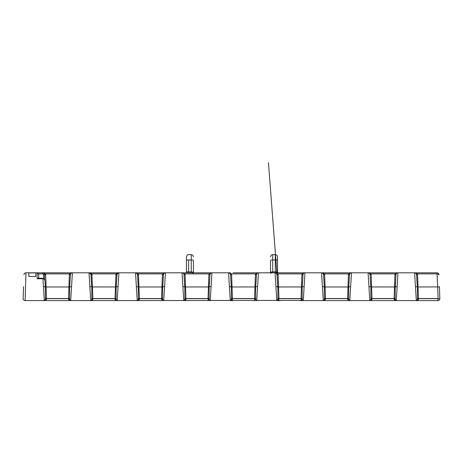 <?xml version="1.0" encoding="UTF-8"?>
<svg xmlns="http://www.w3.org/2000/svg" width="463" height="463" viewBox="0 0 463 463"><rect width="100%" height="100%" fill="white"/><g stroke="black" fill="none" stroke-linecap="round" stroke-linejoin="round"><path stroke-width="0.69" d="M23.567 286.707L23.214 296.667L23.567 286.707M162.71 286.707L163.456 274.709A1.968 1.968 0 0 1 165.424 272.811L162.501 273.888L162.363 274.692L163.462 274.634L162.692 286.707L164.591 286.707L162.623 286.707L162.623 299.515A1.094 0.313 0 0 0 161.529 299.202C161.923 300.227 162.652 300.695 163.717 300.609L165.424 272.811L182.034 272.811L183.747 300.609L186.971 300.609M162.363 274.692L161.529 298.641L162.623 298.641M194.541 272.811L211.938 272.811L209.016 273.888L208.877 274.692L209.971 274.709L209.23 286.707L211.105 286.707L209.137 286.707L209.137 299.515A1.094 0.313 0 0 0 208.043 299.202C208.437 300.227 209.166 300.695 210.231 300.609L211.938 272.811L228.548 272.811L230.261 300.609L233.491 300.609M208.877 274.692L208.043 298.641L209.137 298.641M255.744 286.707L256.485 274.709A1.968 1.968 0 0 1 258.452 272.811L255.53 273.888L255.391 274.692L256.49 274.634L255.721 286.707L257.619 286.707L255.651 286.707L255.651 299.515A1.094 0.313 0 0 0 254.557 299.202C254.951 300.227 255.68 300.695 256.745 300.609L258.452 272.811L275.063 272.811L276.776 300.609L280.005 300.609M255.391 274.692L254.557 298.641L255.651 298.641M302.258 286.707L302.999 274.709A1.968 1.968 0 0 1 304.972 272.811L302.044 273.888L301.905 274.692L303.005 274.634L302.235 286.707L304.133 286.707L302.165 286.707L302.165 299.515A1.094 0.313 0 0 0 301.072 299.202C301.465 300.227 302.194 300.695 303.259 300.609L304.972 272.811L321.577 272.811L323.29 300.609L326.519 300.609M301.905 274.692L301.072 298.641L302.165 298.641M393.058 300.609L437.882 300.609A1.968 1.968 0 0 0 439.815 298.994L437.882 298.641L437.882 300.609A1.968 1.968 0 0 0 439.815 298.994L439.433 286.707M324.384 298.641L325.477 298.641L324.638 274.692L324.505 273.888L321.577 272.811L326.282 272.811M277.869 298.641L278.963 298.641L278.124 274.692L277.991 273.888L275.063 272.811L277.476 272.811A1.094 1.036 142.5 0 1 277.459 272.614L276.596 271.885L271.74 271.903L270.705 272.863M231.355 298.641L232.449 298.641L231.61 274.692L231.477 273.888L228.548 272.811L230.493 272.811M184.841 298.641L185.935 298.641L185.096 274.692L184.963 273.888L183.539 273.506M138.327 298.641L139.421 298.641L138.449 273.888L135.52 272.811L137.233 300.609L140.457 300.609M346.544 300.609L349.773 300.609L351.486 272.811L368.091 272.811L369.804 300.609L373.033 300.609M300.03 300.609L396.287 300.609L398.001 272.811L414.605 272.811L416.318 300.609L419.547 300.609M23.555 286.921L23.15 298.571A1.968 1.968 0 0 0 25.118 300.609L25.951 272.811L42.602 272.811L44.101 273.506M45.316 286.707L45.009 281.093C44.986 279.774 44.303 278.998 42.961 278.767L44.309 300.609L70.689 300.609L72.396 272.811L89.006 272.811L90.719 300.609L93.943 300.609M35.848 276.48L35.848 272.921L28.839 272.921L28.839 276.48L35.848 276.48L35.848 272.811M28.839 276.48L28.839 272.811M113.973 300.609L117.203 300.609L118.91 272.811L140.063 272.811M23.179 298.994L23.214 296.667M180.443 272.811L182.364 272.811M230.128 272.811L226.957 272.811M323.324 272.811L321.577 272.811L323.081 273.506M366.667 272.811L368.589 272.811M137.1 272.811L133.929 272.811M70.561 272.811L70.197 272.811M95.656 272.811L89.336 272.811M67.459 300.609L70.689 300.609L69.595 299.515L69.595 286.707L71.562 286.707L69.664 286.707L70.428 274.709A1.968 1.968 0 0 1 72.396 272.811L42.602 272.811A1.968 1.968 0 0 1 44.57 274.709L44.743 279.704L44.57 274.709L45.663 274.692L45.524 273.888L42.602 272.811A1.968 1.968 0 0 1 44.57 274.709L43.476 274.75A0.874 0.874 0 0 0 42.602 273.905L38.689 273.905L38.689 278.298M118.435 272.869L115.987 273.888L117.029 274.194L116.942 274.709C117.093 273.552 117.747 272.915 118.91 272.811C117.747 272.915 117.093 273.552 116.942 274.709L116.196 286.707L117.029 274.194L118.91 272.811L89.006 272.811L90.887 274.194L91.72 286.707L90.974 274.709C90.829 273.552 90.169 272.915 89.006 272.811C90.169 272.915 90.829 273.552 90.974 274.709L90.887 274.194L91.934 273.888L89.481 272.869M163.456 274.709A1.968 1.968 0 0 1 165.424 272.811L135.52 272.811L137.025 273.506M209.207 286.707L209.971 274.709A1.968 1.968 0 0 1 211.938 272.811L182.034 272.811A1.968 1.968 0 0 1 184.002 274.709L185.096 274.692M256.485 274.709A1.968 1.968 0 0 1 258.452 272.811L233.092 272.811M302.999 274.709A1.968 1.968 0 0 1 304.972 272.811L275.063 272.811L276.567 273.506M348.68 299.515A1.094 0.313 0 0 0 347.586 299.202C347.979 300.227 348.708 300.695 349.773 300.609L348.68 299.515L348.68 286.707L350.647 286.707L348.749 286.707L349.513 274.709A1.968 1.968 0 0 1 351.486 272.811L321.577 272.811A1.968 1.968 0 0 1 323.544 274.709L324.638 274.692M395.194 299.515A1.094 0.313 0 0 0 394.1 299.202C394.493 300.227 395.223 300.695 396.287 300.609L395.194 299.515L395.194 286.707L397.161 286.707L395.263 286.707L396.027 274.709A1.968 1.968 0 0 1 398.001 272.811L368.091 272.811L369.596 273.506M417.256 300.082L416.318 300.609C417.383 300.695 418.112 300.227 418.506 299.202L417.533 273.888L437.084 273.882L439.017 274.709C438.86 273.558 438.206 272.927 437.049 272.811L414.605 272.811L416.11 273.506M370.203 272.811L374.741 272.811M277.505 271.717L277.505 256.832L277.505 271.717A1.094 1.094 0 0 0 278.599 272.811L281.712 272.811M183.979 272.811L186.294 272.811M186.329 272.811L188.632 272.811L188.632 271.926L186.444 271.717L186.444 260.374L186.444 271.717A1.094 1.094 0 0 1 185.35 272.811M432.494 272.811L414.605 272.811A1.968 1.968 0 0 1 416.578 274.709L417.319 286.707M395.286 286.707L396.027 274.709A1.968 1.968 0 0 1 398.001 272.811L396.345 272.811M396.71 272.811L399.882 272.811M437.014 272.811L438.148 298.571M69.681 286.707L70.428 274.709A1.968 1.968 0 0 1 72.396 272.811L69.473 273.888L69.334 274.692L68.501 299.202C68.894 300.227 69.624 300.695 70.689 300.609L302.605 300.394M23.15 298.571A1.968 1.968 0 0 0 25.118 300.609L44.309 300.609C45.374 300.695 46.103 300.227 46.503 299.202L45.663 274.692M91.651 300.082L90.719 300.609C91.778 300.695 92.507 300.227 92.907 299.202L91.934 273.888L115.987 273.888L115.015 299.202C115.409 300.227 116.138 300.695 117.203 300.609L116.549 300.394M348.772 286.707L349.513 274.709A1.968 1.968 0 0 1 351.486 272.811L348.558 273.888L348.419 274.692L347.586 299.202M397.52 272.869L395.072 273.888L394.933 274.692L394.1 299.202M370.741 300.082L369.804 300.609C370.869 300.695 371.598 300.227 371.992 299.202L371.152 274.692L371.019 273.888L368.091 272.811A1.968 1.968 0 0 1 370.064 274.709L370.805 286.707M45.403 293.31L45.403 298.062M45.247 300.082L44.309 300.609L45.403 299.515L45.403 286.707L43.435 286.707L45.339 286.707L45.009 281.093M395.194 298.062L395.194 293.31M417.412 293.316L417.412 298.062M416.631 300.562L417.412 299.515L417.412 286.707L415.444 286.707L417.342 286.707L416.578 274.709A1.968 1.968 0 0 0 414.605 272.811L415.085 272.869M348.68 298.062L348.68 293.31M324.227 300.082L323.29 300.609L324.384 299.515L324.384 286.707L322.416 286.707L324.314 286.707L323.544 274.709A1.968 1.968 0 0 0 321.577 272.811L322.051 272.869M162.623 298.062L162.623 293.31M277.707 300.082L276.776 300.609L277.869 299.515L277.869 286.707L275.902 286.707L277.8 286.707L275.902 259.969M370.116 300.562L370.898 299.515L370.898 286.707L368.93 286.707L370.828 286.707L370.064 274.709A1.968 1.968 0 0 0 368.091 272.811L368.565 272.869M231.193 300.082L230.261 300.609L231.355 299.515L231.355 286.707L229.382 286.707L231.286 286.707L230.516 274.634L231.61 274.692M184.679 300.082L183.747 300.609L184.841 299.515L184.841 286.707L182.868 286.707L184.772 286.707L184.002 274.634L184.749 286.707M138.165 300.082L137.233 300.609L138.327 299.515L138.327 286.707L136.353 286.707L138.258 286.707L137.488 274.634L138.582 274.692M91.032 300.562L91.813 299.515L91.813 286.707L89.839 286.707L91.743 286.707M116.178 286.707L118.077 286.707L116.109 286.707L116.109 299.515L116.89 300.562M116.109 298.062L116.109 293.31M138.234 286.707L137.488 274.709A1.968 1.968 0 0 0 135.52 272.811A1.968 1.968 0 0 1 137.488 274.709M231.263 286.707L230.516 274.709A1.968 1.968 0 0 0 228.548 272.811L230.053 273.506M277.777 286.707L277.03 274.709A1.968 1.968 0 0 0 275.063 272.811A1.968 1.968 0 0 1 277.03 274.709L268.442 162.64L277.03 274.634M160.487 300.609L163.063 300.394M207.002 300.609L209.577 300.394M253.516 300.609L256.091 300.394M44.627 300.562L47.429 300.609M137.546 300.562L137.233 300.609C138.292 300.695 139.022 300.227 139.421 299.202A1.094 0.313 0 0 0 138.327 299.515M184.06 300.562L183.747 300.609C184.806 300.695 185.541 300.227 185.935 299.202L185.935 298.641L208.043 298.641L208.043 299.202M230.574 300.562L230.261 300.609C231.321 300.695 232.056 300.227 232.449 299.202A1.094 0.313 0 0 0 231.355 299.515M277.088 300.562L276.776 300.609C277.841 300.695 278.57 300.227 278.963 299.202A1.094 0.313 0 0 0 277.869 299.515M323.602 300.562L323.29 300.609C324.355 300.695 325.084 300.227 325.477 299.202A1.094 0.313 0 0 0 324.384 299.515M395.975 300.562L395.639 300.394M349.461 300.562L349.119 300.394M70.376 300.562L70.035 300.394M302.165 299.515L302.947 300.562M255.651 299.515L256.433 300.562M209.137 299.515L209.918 300.562M162.623 299.515L163.404 300.562M25.864 272.811L25.951 272.811A1.968 1.968 0 0 0 23.983 274.709L23.989 274.623M439.85 298.571A1.968 1.968 0 0 1 437.882 300.609A1.968 1.968 0 0 0 439.85 298.571M416.486 274.194L417.533 273.888L414.605 272.811M437.084 273.882L437.049 272.811M44.483 274.194L45.524 273.888L69.473 273.888L70.515 274.194M46.503 299.202A1.094 0.313 0 0 0 45.403 299.515M45.403 298.16L46.468 298.537M92.907 299.202A1.094 0.313 0 0 0 91.813 299.515M92.872 298.537L91.813 298.131M418.506 299.202A1.094 0.313 0 0 0 417.412 299.515M418.471 298.537L417.412 298.16M371.992 299.202A1.094 0.313 0 0 0 370.898 299.515M371.957 298.537L370.898 298.16M396.12 274.194L395.072 273.888L371.019 273.888L369.972 274.194M323.458 274.194L324.505 273.888L348.558 273.888L349.606 274.194M324.384 297.854A1.094 0.914 178 0 0 325.443 298.531L347.586 298.531M276.943 274.194L277.991 273.888L302.044 273.888L303.091 274.194M277.869 297.854A1.094 0.914 178 0 0 278.929 298.531L301.106 298.531A1.094 0.914 -178 0 0 302.165 297.854M230.429 274.194L231.477 273.888L255.53 273.888L256.577 274.194M231.355 297.854A1.094 0.914 178 0 0 232.414 298.531L254.592 298.531A1.094 0.914 -178 0 0 255.651 297.854M183.915 274.194L184.963 273.888L209.016 273.888L210.063 274.194M184.841 297.854A1.094 0.914 178 0 0 185.9 298.531L208.078 298.531A1.094 0.914 -178 0 0 209.137 297.854M184.841 299.515A1.094 0.313 180 0 1 185.935 299.202M137.401 274.194L138.449 273.888L162.501 273.888L163.543 274.194M138.327 297.854A1.094 0.914 178 0 0 139.386 298.531L161.564 298.531A1.094 0.914 -178 0 0 162.623 297.854M395.194 298.16L394.135 298.537M348.68 298.16L347.62 298.537M69.595 299.515A1.094 0.313 0 0 0 68.501 299.202M69.595 298.16L68.536 298.537M116.109 299.515A1.094 0.313 0 0 0 115.015 299.202M116.109 298.131L115.044 298.537M186.444 260.374L186.444 256.832L186.444 260.374A2.188 0.417 180 0 1 188.632 259.957L191.26 259.957L191.26 271.926L188.632 271.926L188.632 259.957M193.447 260.374L193.447 272.811L193.447 260.374A2.188 0.417 180 0 0 191.26 259.957L191.26 254.644L191.26 259.957M187.179 271.874L188.632 271.926M193.297 273.332L192.683 272.811A1.094 0.48 -90 0 1 192.209 271.903L193.245 272.863L192.209 271.903L191.26 271.926L191.26 272.811M270.496 260.374L270.496 272.811L270.496 260.374A2.188 0.417 0 0 1 272.69 259.957L272.69 254.644L272.69 259.957L275.311 259.957L275.311 272.811M276.405 271.897L276.585 271.885A1.094 0.648 90 0 0 277.233 272.811L277.476 272.967M270.861 272.516L271.069 272.215M271.075 272.203L271.364 271.984M271.266 272.811L270.647 273.332L271.266 272.811A1.094 0.48 90 0 0 271.74 271.903M42.961 278.767L42.961 278.298L42.961 278.767L37.162 278.767L38.255 278.176L42.961 278.298C44.361 278.651 45.044 279.525 45.004 280.925M38.689 278.767L38.371 278.298M38.689 278.529L37.162 278.767L37.162 272.811L38.255 273.859M37.202 272.811L37.162 272.811A1.094 1.094 0 0 1 38.255 273.905M139.421 299.202L139.421 298.641L161.529 298.641L161.529 299.202M232.449 299.202L232.449 298.641L254.557 298.641L254.557 299.202M278.963 299.202L278.963 298.641L301.072 298.641L301.072 299.202M325.477 299.202L325.477 298.641L348.68 298.641M417.354 286.979L439.445 286.921M46.503 298.531L68.501 298.531M69.653 286.979L45.345 286.979M92.907 298.531L115.015 298.531M116.167 286.979L92.502 286.956M348.737 286.979L324.326 286.979M371.992 298.531L394.1 298.531M395.252 286.979L371.581 286.956M418.506 298.531L437.934 298.531M162.681 286.979L138.263 286.979M208.448 286.956L184.43 286.973M254.963 286.956L231.292 286.979M301.477 286.956L277.459 286.973M417.412 298.641L437.882 298.641M370.898 298.641L395.194 298.641M45.403 298.641L69.595 298.641M91.813 298.641L116.109 298.641M229.023 272.869L228.548 272.811A1.968 1.968 0 0 1 230.516 274.709M209.971 274.709A1.968 1.968 0 0 1 211.938 272.811L211.464 272.869M182.509 272.869L182.034 272.811A1.968 1.968 0 0 1 184.002 274.709M25.951 272.811A1.968 1.968 0 0 0 23.983 274.709L24.151 273.98M44.998 286.973L45.322 286.979M92.068 274.692L90.974 274.709M417.331 286.979L417.007 286.973M417.672 274.692L416.578 274.709M371.152 274.692L370.064 274.709M323.973 286.973L324.303 286.979M277.036 274.709L278.124 274.692M230.944 286.973L231.274 286.979M137.916 286.973L138.246 286.979M395.599 286.973L395.275 286.979M396.027 274.709L394.933 274.692M349.085 286.973L348.761 286.979M349.513 274.709L348.419 274.692M70 286.973L69.676 286.979M70.428 274.709L69.334 274.692M116.514 286.973L116.19 286.979M116.942 274.709L115.848 274.692M162.704 286.979L163.028 286.973M272.69 272.811L272.69 259.957M275.311 259.957L275.311 254.644L275.311 259.957A2.188 0.417 0 0 1 277.505 260.374M43.603 278.431L43.476 274.75M42.602 273.905L42.602 272.811L43.076 272.869M324.314 286.707L323.544 274.709M439.017 274.709L438.849 273.98M48.667 272.869L49.142 272.811M420.78 272.869L421.255 272.811M141.695 272.869L142.17 272.811M188.209 272.869L188.684 272.811M234.724 272.869L235.198 272.811M327.752 272.869L328.226 272.811M65.752 272.811L66.226 272.869M112.266 272.811L112.74 272.869M391.351 272.811L391.825 272.869M344.837 272.811L345.311 272.869M158.78 272.811L159.255 272.869M205.294 272.811L205.769 272.869M251.808 272.811L252.283 272.869M298.322 272.811L298.797 272.869M275.063 272.811L275.537 272.869M135.52 272.811L135.995 272.869M351.006 272.869L351.486 272.811M71.921 272.869L72.396 272.811M304.492 272.869L304.972 272.811M257.978 272.869L258.452 272.811M164.95 272.869L165.424 272.811M186.444 256.832C187.492 253.828 187.995 255.061 188.632 254.644L191.26 254.644C192.591 254.772 193.32 255.501 193.447 256.832M277.505 256.832C277.372 255.501 276.642 254.772 275.311 254.644L272.69 254.644C272.047 255.061 271.549 253.828 270.496 256.832"/></g></svg>
